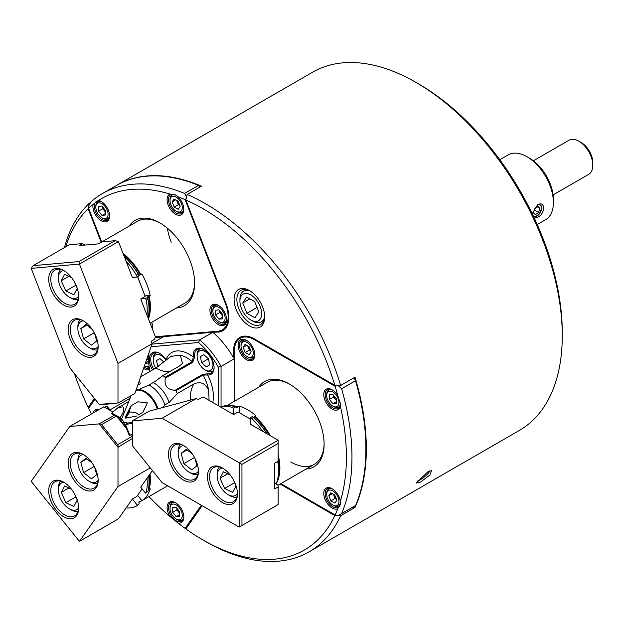 <?xml version="1.0" encoding="UTF-8"?>
<svg xmlns="http://www.w3.org/2000/svg" width="624" height="624" viewBox="0 0 624 624"><rect width="100%" height="100%" fill="white"/><g stroke="black" fill="none" stroke-linecap="round" stroke-linejoin="round"><path stroke-width="0.94" d="M420.576 482.071L429.858 475.004L431.675 470.473L427.713 471.916L416.138 483.085L420.576 482.071M417.206 481.096A8.369 1.771 141.2 0 0 420.131 479.895A8.369 1.771 141.2 0 0 429.686 470.933M249.397 290.55A21.668 12.511 -120 0 0 234.078 299.395A21.668 12.511 -120 0 0 249.397 325.931A21.668 12.511 -120 0 0 264.716 317.086A21.668 12.511 -120 0 0 249.397 290.55L249.397 290.55M250.107 290.979A19.695 11.372 -120 0 0 240.942 290.378A19.695 11.372 -120 0 0 237.923 306.158A19.695 11.372 -120 0 0 250.786 323.513A19.695 11.372 -120 0 0 260.637 324.488A19.695 11.372 -120 0 0 264.701 316.251M155.095 337.607A29.546 17.059 -120 0 0 156.874 337.576L162.872 336.703M418.821 84.045L416.036 82.438L418.821 84.045A202.87 117.125 60 0 1 562.271 332.506L562.271 335.72A206.809 119.402 -120 0 0 416.036 82.438L416.036 82.438A206.809 119.402 -120 0 0 312.632 72.189L116.68 185.328A206.809 119.402 60 0 1 201.466 186.194L187.122 194.477A206.809 119.402 60 0 1 205.733 203.853A206.809 119.402 60 0 1 340.649 385.468L334.846 385.336L254.483 338.933A29.546 17.059 -120 0 0 239.71 337.475A29.546 17.059 -120 0 0 233.587 351L233.587 358.036L234.289 357.661M202.145 505.721L185.851 528.902A202.87 117.125 -120 0 0 202.948 539.955A202.87 117.125 -120 0 0 334.846 515.596L340.649 515.736A206.809 119.402 60 0 1 309.137 551.811L519.433 430.396A206.809 119.402 -120 0 0 562.271 335.72M334.846 385.336A202.87 117.125 -120 0 0 202.948 208.673A202.87 117.125 -120 0 0 185.851 199.984L187.122 194.477M340.649 515.736L355.001 507.452A206.809 119.402 60 0 0 355.001 377.192L340.649 385.468M309.137 551.811A206.809 119.402 60 0 1 205.733 541.562L202.948 539.955M94.435 398.44L88.156 407.371L94.653 398.713M162.006 337.623A60.076 34.687 60 0 1 162.154 337.108M64.451 247.58A206.809 119.402 60 0 1 89.427 203.206L88.156 208.712L101.174 242.268M88.156 208.712A202.87 117.125 -120 0 0 65.715 246.847M74.342 373.448A202.87 117.125 -120 0 0 88.156 407.371M213.782 332.155L218.384 332.085A29.546 17.059 -120 0 0 222.713 330.751A29.546 17.059 -120 0 0 226.028 303.545L185.851 199.984M213.112 332.553A60.076 34.687 60 0 1 233.587 358.036M280.16 484.021L334.846 515.596M353.184 506.891L354.128 507.429A206.216 119.059 -120 0 0 354.783 505.963M354.783 379.4A206.216 119.059 -120 0 0 354.26 377.614M200.569 186.716A206.216 119.059 -120 0 0 199.563 186.295M90.574 202.543L89.427 203.206M355.001 507.452L354.128 507.429M275.153 483.592L274.654 483.304M235.576 406.934L233.977 406.255L232.198 407.285L233.587 408.088L235.576 406.934L236.699 407.932L239.156 406.091A47.268 27.292 60 0 1 247.517 409.695A47.268 27.292 60 0 1 255.871 415.748L254.826 416.348A47.268 27.292 -120 0 1 270.41 435.778M276.237 483.639A47.268 27.292 -120 0 0 278.156 454.896M253.477 417.511L252.291 416.582L250.302 417.737L251.69 418.54L253.477 417.511A49.241 28.431 -120 0 1 266.799 433.696M276.058 484.068A49.241 28.431 -120 0 0 277.719 461.409M253.492 417.534L254.826 416.348M277.82 478.304A46.777 27.004 -120 0 0 278.156 458.063M269.217 435.092A46.777 27.004 -120 0 0 254.483 416.965M262.837 431.402A49.241 28.431 -120 0 0 251.69 418.54M232.198 407.285A49.241 28.431 -120 0 0 221.052 407.285M233.977 406.255A49.241 28.431 -120 0 0 220.654 407.051M237.767 407.316A46.777 27.004 -120 0 0 235.061 406.715M238.118 406.7A47.268 27.292 -120 0 0 231.262 405.74M236.215 407.878L236.699 407.932A46.777 27.004 60 0 0 236.153 407.792M233.587 408.088L233.587 414.515L204.344 397.636L201.56 397.636L198.073 399.641L196.193 398.557L149.206 411.146L132.616 420.724L132.616 445.942L162.076 482.586L239.156 527.093L239.156 462.766L278.156 440.248L250.302 424.164L250.302 417.737M239.156 406.091L239.156 412.589M246.457 340.322A11.817 6.825 -120 0 0 238.103 345.142A11.817 6.825 -120 0 0 246.457 359.619A11.817 6.825 -120 0 0 254.818 354.791A11.817 6.825 -120 0 0 246.457 340.322L246.457 340.322M246.815 340.532A10.834 6.256 -120 0 0 241.738 340.189A10.834 6.256 -120 0 0 240.076 348.863A10.834 6.256 -120 0 0 247.159 358.41A10.834 6.256 -120 0 0 252.572 358.948A10.834 6.256 -120 0 0 254.81 354.377M332.132 389.789A11.817 6.825 -120 0 0 323.778 394.61A11.817 6.825 -120 0 0 332.132 409.087A11.817 6.825 -120 0 0 340.337 406.006L340.493 403.9L337.763 395.554A11.817 6.825 -120 0 0 332.132 389.789L332.132 389.789A9.851 5.686 60 0 0 328.747 390.023A9.851 5.686 60 0 0 327.577 391.139A9.851 5.686 60 0 0 326.703 394.532L326.703 395.491A8.666 5 -120 0 0 332.834 406.107A8.666 5 -120 0 0 338.192 405.553A8.666 5 -120 0 0 335.798 394.555A8.666 5 -120 0 0 327.467 392.512A8.666 5 -120 0 0 326.703 395.491M332.491 390A10.834 6.256 -120 0 0 327.413 389.649A10.834 6.256 -120 0 0 325.751 398.33A10.834 6.256 -120 0 0 332.834 407.878A10.834 6.256 -120 0 0 338.247 408.416A10.834 6.256 -120 0 0 340.486 403.658M332.132 488.717A11.817 6.825 -120 0 0 323.778 493.545A11.817 6.825 -120 0 0 332.132 508.014A11.817 6.825 -120 0 0 337.763 508.747L340.493 502.827L340.337 501.267A11.817 6.825 -120 0 0 332.132 488.717L332.132 488.717M332.491 488.935A10.834 6.256 -120 0 0 327.413 488.584A10.834 6.256 -120 0 0 325.751 497.266A10.834 6.256 -120 0 0 332.834 506.813A10.834 6.256 -120 0 0 338.247 507.343A10.834 6.256 -120 0 0 340.486 502.616M258.765 387.208A49.241 28.431 60 0 1 289.294 383.963L289.294 383.963A49.241 28.431 60 0 1 324.113 444.272A49.241 28.431 60 0 1 306.041 469.084M290.004 384.376A47.268 27.292 -120 0 0 267.056 382.426L226.98 405.561M337.763 395.554A202.87 117.125 -120 0 0 335.135 386.311L254.483 339.737A28.556 16.489 -120 0 0 234.289 351.398L234.289 401.349M280.855 483.623L335.135 514.964A202.87 117.125 -120 0 0 337.763 508.747M340.337 501.267A202.87 117.125 -120 0 0 340.337 406.006M353.886 377.832L355.54 380.702A206.809 119.402 60 0 1 355.54 505.526L341.609 513.568A206.809 119.402 60 0 0 341.609 388.744L337.974 385.406L336.297 385.367L335.135 386.311M341.609 513.568L337.974 515.666L335.135 514.964M290.69 461.963A47.268 27.292 -120 0 0 314.324 464.303A47.268 27.292 -120 0 0 324.106 443.453M234.289 351.398L234.289 350.594A29.546 17.059 60 0 1 240.061 337.28M355.54 380.702L341.609 388.744M152.513 369.946A14.773 8.525 60 0 1 150.095 355.36A14.773 8.525 60 0 1 159.775 353.41L159.775 353.41A14.773 8.525 60 0 1 166.109 359.533L166.273 359.845M160.126 353.621A13.79 7.964 -120 0 0 153.574 353.129A13.79 7.964 -120 0 0 153.707 369.26M137.912 401.801L147.428 402.893L142.927 412.324L138.029 415.1C138.575 413.345 135.79 412.308 129.683 411.98A5.912 3.409 -120 0 0 129.074 411.247L125.104 417.417A5.912 3.409 -120 0 0 125.72 418.15L136.999 415.974M209.087 400.374L208.689 390.577C205.717 383.425 200.827 381.194 194.033 383.869L177.325 393.518A31.512 18.197 -120 0 0 175.874 390.741L175.048 390.32L202.465 374.486L208.096 373.706A13.79 7.964 -120 0 0 211.232 373.09A13.79 7.964 -120 0 0 212.784 371.654A13.79 7.964 -120 0 0 214.087 367.169M204.001 349.705A13.79 7.964 -120 0 0 197.449 349.214A13.79 7.964 -120 0 0 195.897 350.649A13.79 7.964 -120 0 0 194.672 357.006L192.699 362.341L165.282 378.167L165.071 377.309A31.512 18.197 -120 0 0 162.895 375.562L179.611 365.914L182.567 363.363L180.211 355.15L170.992 356.382L155.821 368.043L140.65 376.802M131.196 395.515L121.196 419.96A1.474 0.85 -120 0 0 122.171 422.159A1.474 0.85 -120 0 0 122.546 422.292A1.474 0.85 -120 0 0 123.201 421.325A1.474 0.85 -120 0 0 122.171 419.749A1.474 0.85 -120 0 0 121.196 419.96M157.973 408.798A19.695 11.372 -120 0 0 145.15 391.599A19.695 11.372 -120 0 0 138.185 389.735L148.972 385.055L155.251 381.35L162.895 375.562M177.325 393.518L169.151 402.457L164.923 404.898A23.634 13.642 -120 0 0 149.978 385.601A23.634 13.642 -120 0 0 148.972 385.055L148.465 385.351M157.248 408.993A19.695 11.372 -120 0 0 144.487 391.989A19.695 11.372 -120 0 0 135.923 390.445M122.546 422.292L127.811 423.01L132.616 422.44M169.151 402.457A23.634 13.642 -120 0 0 154.206 383.159A23.634 13.642 -120 0 0 153.2 382.613M139.386 380.429L140.26 383.776L137.725 385.234M175.048 390.32C167.396 389.789 164.143 385.741 165.282 378.167M136.328 389.275L138.185 389.735A19.695 11.372 -120 0 0 135.977 390.289M165.071 377.309L192.231 361.631L193.284 357.107A14.773 8.525 60 0 1 203.642 349.495A14.773 8.525 60 0 1 214.094 367.583A14.773 8.525 60 0 1 207.675 375.008L203.026 375.063L175.874 390.741M149.066 352.505A57.119 32.978 -120 0 0 148.637 359.042A57.119 32.978 -120 0 0 149.916 371.452M218.267 405.67L218.267 367.076A57.119 32.978 -120 0 0 198.518 342.514L151.055 346.749M148.637 359.042L148.637 357.427A59.085 34.117 60 0 1 148.793 353.278M151.991 343.403L163.722 336.625M212.924 332.233L199.696 339.869A59.085 34.117 60 0 1 221.052 366.444L234.289 358.8M151.96 344.136L199.696 339.869L198.518 342.514M218.267 367.076L221.052 366.444L221.052 406.879M164.923 404.898L162.786 407.511M208.096 373.706L207.675 375.008A34.468 19.898 -120 0 1 212.753 402.488M194.672 357.006L193.284 357.107A34.468 19.898 -120 0 0 166.109 359.533M120.058 417.589C123.833 412.175 124.73 408.587 122.756 406.817L117.835 407.792L111.735 413.049A5.912 3.409 -120 0 0 111.751 413.86L120.073 418.408A5.912 3.409 -120 0 0 120.058 417.589L111.735 413.049M120.073 418.408L121.828 418.408M534.355 218.221L537.514 217.277C545.641 213.962 545.633 200.164 537.514 204.875L532.217 213.712M533.559 216.52A6.7 3.869 120 0 0 536.882 216.177A6.7 3.869 120 0 0 541.258 210.272A6.7 3.869 120 0 0 540.228 204.906A6.7 3.869 120 0 0 537.194 205.078M529.714 158.324L526.929 156.718L529.714 158.324A33.485 19.328 60 0 1 553.387 199.329L553.387 202.55A37.424 21.606 -120 0 0 526.929 156.718A37.424 21.606 -120 0 0 526.921 156.718A37.424 21.606 -120 0 0 508.217 154.861L499.801 159.721M537.225 224.539L545.633 219.679A37.424 21.606 -120 0 0 553.387 202.55M222.448 467.992L222.448 467.992A21.169 12.223 -120 0 0 207.472 476.635A21.169 12.223 -120 0 0 222.448 502.562A21.169 12.223 -120 0 0 237.416 493.919A21.169 12.223 -120 0 0 222.448 467.992M222.979 468.304A19.695 11.372 -120 0 0 213.642 467.618A19.695 11.372 -120 0 0 210.623 483.397A19.695 11.372 -120 0 0 223.493 500.752A19.695 11.372 -120 0 0 233.337 501.735A19.695 11.372 -120 0 0 237.409 493.303M183.448 445.474L183.448 445.474A21.169 12.223 -120 0 0 168.48 454.116A21.169 12.223 -120 0 0 183.448 480.051A21.169 12.223 -120 0 0 198.424 471.409A21.169 12.223 -120 0 0 183.448 445.474M183.986 445.793A19.695 11.372 -120 0 0 174.65 445.099A19.695 11.372 -120 0 0 171.631 460.886A19.695 11.372 -120 0 0 184.493 478.241A19.695 11.372 -120 0 0 194.345 479.216A19.695 11.372 -120 0 0 198.416 470.785M274.685 483.272L278.156 485.277L278.156 504.574L239.156 527.093M132.616 420.888L162.076 418.259L241.948 464.373L241.948 525.478M241.948 464.373L278.156 443.469L278.156 461.152L274.677 463.164L274.677 488.896L278.156 486.884M250.302 419.024L238.048 411.949L233.587 414.515M196.193 398.557L162.076 418.259M278.156 443.469L278.156 440.248M533.411 216.208A6.497 3.752 120 0 0 538.684 214.196A6.497 3.752 120 0 0 541.234 207.301A6.497 3.752 120 0 0 538.13 204.711M534.323 210.101L534.846 208.666M535.423 214.734L538.613 212.433L539.869 208.291L537.927 206.443L534.737 208.744L533.481 212.885L535.423 214.734M537.365 206.848L539.869 208.291M534.433 210.023L538.613 212.433M336.453 499.2A4.922 2.839 60 0 1 335.322 498.1A4.922 2.839 60 0 1 334.027 495.901A4.922 2.839 60 0 1 333.598 494.364M329.862 502.445A8.666 5 -120 0 0 332.834 505.042A8.666 5 -120 0 0 338.762 503.155A8.666 5 -120 0 0 335.798 493.483A8.666 5 -120 0 0 326.703 494.426A8.666 5 -120 0 0 329.862 502.445M340.462 503.178A9.851 5.686 60 0 1 338.59 506.009A9.851 5.686 60 0 1 333.668 505.526L332.834 505.042M333.356 494.239L335.065 498.49L336.484 499.278M330.759 492.788L328.809 495.729L330.884 500.9L334.909 503.139L336.851 500.198L334.776 495.027L330.759 492.788M326.703 494.426L326.703 493.459A9.851 5.686 60 0 1 328.747 488.951A9.851 5.686 60 0 1 332.132 488.756M335.065 498.49L330.884 500.9M332.358 493.678L328.809 495.729M165.953 360.118A11.224 6.482 -120 0 0 159.097 354.619A11.224 6.482 -120 0 0 153.231 360.087A11.224 6.482 -120 0 0 155.68 368.121M163.792 361.99L159.908 358.566L156.507 360.539L157.864 366.74M153.231 360.087L153.231 358.8A12.8 7.394 60 0 1 155.883 352.934A12.8 7.394 60 0 1 156.85 352.529M159.923 358.574L156.507 360.539M158.956 365.96L157.763 366.647M152.201 328.575A11.817 6.825 -120 0 0 152.451 326.383A11.817 6.825 -120 0 0 151.788 322.234M152.045 328.177A10.834 6.256 -120 0 0 152.443 325.97M94.021 211.793A11.817 6.825 -120 0 0 103.42 221.723A11.817 6.825 -120 0 0 109.613 215.974A11.817 6.825 -120 0 0 108.49 210.506A11.817 6.825 -120 0 0 101.26 201.497A11.817 6.825 -120 0 0 98.53 200.452L93.093 204.376A11.817 6.825 -120 0 0 94.021 211.793M101.611 201.716A10.834 6.256 -120 0 0 96.541 201.365A10.834 6.256 -120 0 0 95.316 211.341A10.834 6.256 -120 0 0 107.367 220.132A10.834 6.256 -120 0 0 109.606 215.561M168.215 205.171A11.817 6.825 -120 0 0 177.622 215.093A11.817 6.825 -120 0 0 183.815 209.344A11.817 6.825 -120 0 0 182.692 203.876A11.817 6.825 -120 0 0 177.988 196.794L175.882 195.117L169.978 194.072A11.817 6.825 -120 0 0 168.215 205.171M176.015 195.195A10.834 6.256 -120 0 0 170.734 194.743A10.834 6.256 -120 0 0 169.517 204.711A10.834 6.256 -120 0 0 181.568 213.502A10.834 6.256 -120 0 0 183.807 208.931M211.06 315.58A11.817 6.825 -120 0 0 220.459 325.502A11.817 6.825 -120 0 0 226.652 319.753A11.817 6.825 -120 0 0 225.529 314.285A11.817 6.825 -120 0 0 218.291 305.284A11.817 6.825 -120 0 0 211.06 305.932A11.817 6.825 -120 0 0 211.06 315.58M218.65 305.495A10.834 6.256 -120 0 0 213.572 305.152A10.834 6.256 -120 0 0 212.355 315.12A10.834 6.256 -120 0 0 224.406 323.911A10.834 6.256 -120 0 0 226.645 319.34M129.246 226.083A49.241 28.431 60 0 1 159.775 222.838A49.241 28.431 60 0 1 189.93 260.348A49.241 28.431 60 0 1 194.594 283.14A49.241 28.431 60 0 1 176.514 307.96M150.119 323.201L184.805 303.17A47.268 27.292 -120 0 0 194.587 282.329M93.093 204.376A202.87 117.125 -120 0 0 88.608 208.276L101.689 241.972M155.337 336.726A28.556 16.489 -120 0 0 156.523 336.679L218.033 331.188A28.556 16.489 -120 0 0 225.428 303.599L185.102 199.657A202.87 117.125 -120 0 0 177.988 196.794M169.978 194.072A202.87 117.125 -120 0 0 98.53 200.452M88.608 208.276L88.842 205.741L90.987 201.786A206.809 119.402 60 0 1 102.336 193.604L116.259 185.57A206.809 119.402 60 0 1 198.533 185.383L200.249 186.904M102.336 193.604A206.809 119.402 60 0 1 184.603 193.424L186.537 197.012L186.17 198.604L185.102 199.657M167.357 228.181A47.268 27.292 -120 0 0 171.218 242.307M160.477 223.252A47.268 27.292 -120 0 0 137.53 221.302L101.923 241.862M223.057 330.541A29.546 17.059 60 0 1 219.079 331.679L157.568 337.178A29.546 17.059 60 0 1 155.22 337.163M184.603 193.424L198.533 185.383M182.692 521.368A11.817 6.825 -120 0 0 183.815 517.187A11.817 6.825 -120 0 0 175.453 502.71A11.817 6.825 -120 0 0 168.215 503.357A11.817 6.825 -120 0 0 169.978 516.485L177.988 523.021A11.817 6.825 -120 0 0 182.692 521.368M175.812 502.928A10.834 6.256 -120 0 0 170.734 502.577A10.834 6.256 -120 0 0 169.517 503.708A10.834 6.256 -120 0 0 171.491 516.282A10.834 6.256 -120 0 0 181.568 521.344A10.834 6.256 -120 0 0 182.785 520.213A10.834 6.256 -120 0 0 183.807 516.773M99.177 409.516A11.817 6.825 -120 0 0 94.021 411.052A11.817 6.825 -120 0 0 93.163 412.987M98.725 409.773A10.834 6.256 -120 0 0 96.541 410.272A10.834 6.256 -120 0 0 95.316 411.403A10.834 6.256 -120 0 0 95.004 411.918M129.246 398.783A49.241 28.431 60 0 1 129.62 398.229A49.241 28.431 60 0 1 130.603 396.942M177.988 523.021A202.87 117.125 -120 0 0 185.102 528.364L201.341 505.253M95.035 399.188L88.608 408.33A202.87 117.125 -120 0 0 91.377 414.016M148.933 496.579A202.87 117.125 -120 0 0 169.978 516.485M143.551 368.425A11.817 6.825 -120 0 0 149.573 369.564M88.608 408.33L88.475 407.503M186.17 529.043L185.102 528.364M144.019 367.068A10.834 6.256 -120 0 0 149.386 368.441M148.442 318.887A47.268 27.292 -120 0 0 149.152 296.033L150.197 295.425A47.268 27.292 60 0 0 146.944 284.575A47.268 27.292 60 0 0 141.843 273.889L140.798 274.498A47.268 27.292 -120 0 0 122.99 253.297M138.278 274.201L136.492 275.231L137.194 277.025L139.183 275.878L138.278 274.201A49.241 28.431 -120 0 0 124.324 256.729M140.798 274.498L138.832 275.597M140.143 274.724A46.777 27.004 -120 0 0 123.497 254.592M136.492 275.231A49.241 28.431 -120 0 0 126.103 261.3M148.114 318.045A49.241 28.431 -120 0 0 148.028 299.333L147.194 297.133L149.152 296.033M146.991 315.143A49.241 28.431 -120 0 0 146.242 300.355L148.028 299.333M148.301 317.179A46.777 27.004 -120 0 0 148.496 296.26M137.569 276.806L145.181 296.423L140.728 298.99L145.548 298.561L147.537 297.414A46.777 27.004 60 0 0 147.428 296.876L147.194 297.133M145.548 298.561L146.242 300.355M137.194 277.025L132.366 277.454L118.443 241.558L79.443 264.077L31.2 268.382L69.74 367.723L99.2 404.368L118.318 402.94L134.909 393.37L152.108 343.715L117.991 363.41L117.991 402.691M145.072 295.885L150.197 295.425M148.418 489.239L150.197 488.779A47.268 27.292 60 0 1 146.944 495.869A47.268 27.292 60 0 1 141.843 500.674L140.798 501.275A47.268 27.292 -120 0 1 140.587 501.4A47.268 27.292 -120 0 1 138.832 502.273L139.183 503.88L136.492 506.017L139.183 503.88M139.066 501.704L138.832 502.297L139.066 501.704A46.777 27.004 60 0 1 139.058 501.712L140.798 501.275M126.103 507.944A49.241 28.431 -120 0 0 136.492 506.017M146.242 492.149L145.548 493.139L148.028 491.127L146.242 492.149A49.241 28.431 -120 0 0 146.991 478.226M148.028 491.127A49.241 28.431 -120 0 0 148.629 475.894M148.496 489.2A46.777 27.004 -120 0 0 149.409 474.778M149.152 489.388A47.268 27.292 -120 0 0 150.017 473.92M112.741 411.934L103.865 406.809L69.74 426.504L31.2 481.338L79.443 541.359L118.443 518.84L132.366 499.028L137.194 505.027M137.584 495.37L141.843 500.674M145.548 493.139L140.728 487.141L152.389 470.543M76.643 286.611A21.169 12.223 -120 0 0 63.679 270.481A21.169 12.223 -120 0 0 50.716 271.635A21.169 12.223 -120 0 0 50.716 288.928A21.169 12.223 -120 0 0 67.556 306.704A21.169 12.223 -120 0 0 78.647 296.408A21.169 12.223 -120 0 0 76.643 286.611M64.21 270.8A19.695 11.372 -120 0 0 54.873 270.106A19.695 11.372 -120 0 0 52.666 288.241A19.695 11.372 -120 0 0 74.568 304.223A19.695 11.372 -120 0 0 78.64 295.792M96.143 336.859A21.169 12.223 -120 0 0 83.179 320.736A21.169 12.223 -120 0 0 70.208 321.89A21.169 12.223 -120 0 0 70.208 339.175A21.169 12.223 -120 0 0 87.048 356.959A21.169 12.223 -120 0 0 98.147 346.663A21.169 12.223 -120 0 0 96.143 336.859M83.71 321.048A19.695 11.372 -120 0 0 74.373 320.362A19.695 11.372 -120 0 0 72.158 338.497A19.695 11.372 -120 0 0 94.068 354.471A19.695 11.372 -120 0 0 98.14 346.047M137.686 276.744L145.181 296.423M140.728 298.99L155.345 336.679L154.651 339.284L151.172 341.289L152.108 343.715M118.318 402.94L101.579 404.742L99.2 404.368M117.991 363.41L79.443 264.077L78.936 261.581L115.144 240.677L101.876 241.862L98.397 243.875L79.1 245.599L82.579 243.586L69.311 244.772L33.103 265.676L78.936 261.581M82.579 243.586L84.864 245.084M33.103 265.676L31.2 268.382M115.144 240.677L118.443 241.558M50.716 483.327A21.169 12.223 -120 0 0 56.191 510.112A21.169 12.223 -120 0 0 76.643 515.588A21.169 12.223 -120 0 0 78.647 508.1A21.169 12.223 -120 0 0 63.679 482.173A21.169 12.223 -120 0 0 50.716 483.327M64.21 482.492A19.695 11.372 -120 0 0 54.873 481.798A19.695 11.372 -120 0 0 52.666 483.85A19.695 11.372 -120 0 0 56.246 506.719A19.695 11.372 -120 0 0 74.568 515.915A19.695 11.372 -120 0 0 76.783 513.864A19.695 11.372 -120 0 0 78.64 507.484M70.208 455.59A21.169 12.223 -120 0 0 75.691 482.368A21.169 12.223 -120 0 0 96.143 487.851A21.169 12.223 -120 0 0 98.147 480.363A21.169 12.223 -120 0 0 83.179 454.436A21.169 12.223 -120 0 0 70.208 455.59M83.71 454.748A19.695 11.372 -120 0 0 74.373 454.061A19.695 11.372 -120 0 0 72.158 456.113A19.695 11.372 -120 0 0 75.746 478.982A19.695 11.372 -120 0 0 94.068 488.171A19.695 11.372 -120 0 0 96.283 486.119A19.695 11.372 -120 0 0 98.14 479.747M109.621 410.124L106.408 406.13L107.102 406.318L110.635 410.717M106.408 406.13L104.551 407.207M116.119 416.247L101.579 424.64L117.694 444.686L132.569 436.098L131.336 434.561M126.469 428.509L116.992 416.723M132.616 438.352L117.991 447.244L117.991 486.525L79.443 541.359M117.991 447.244L99.2 423.875L114.364 415.288M69.74 426.504L99.2 423.875M132.366 499.028L136.828 496.454L142.139 488.896M119.824 418.267L121.189 419.968M123.123 422.37L124.964 424.663M150.259 467.891L117.991 486.525M117.694 444.686L118.318 446.605M99.871 423.649L101.579 424.64M222.518 468.07A15.366 8.869 -120 0 0 217.152 475.792A15.366 8.869 -120 0 0 223.415 490.768A15.366 8.869 -120 0 0 228.017 494.606A15.366 8.869 -120 0 0 237.385 493.826M236.792 497.125A17.729 10.234 60 0 1 229.687 495.573L228.017 494.606M230.287 475.075L223.415 471.791L220.007 478.234L224.609 488.506L232.619 492.328L236.028 485.885L232.955 479.021M217.152 475.792L217.152 473.858A17.729 10.234 60 0 1 219.359 466.931M234.616 482.726L224.609 488.506M227.659 473.819L220.007 478.234M183.518 445.552A15.366 8.869 -120 0 0 178.16 453.274A15.366 8.869 -120 0 0 189.025 472.087A15.366 8.869 -120 0 0 192.722 473.476A15.366 8.869 -120 0 0 198.385 471.307M197.8 474.607A17.729 10.234 60 0 1 194.961 474.653A17.729 10.234 60 0 1 190.694 473.054L189.025 472.087M194.017 456.62L194.789 458.024M192.332 453.968L186.287 449.233L181.108 453.352L183.846 463.655L191.763 469.856L196.934 465.746L194.992 458.414M178.16 453.274L178.16 451.347A17.729 10.234 60 0 1 180.367 444.421M187.106 449.881L181.108 453.352M194.29 457.626L183.846 463.655M336.297 400.148A4.922 2.839 60 0 1 335.322 399.165A4.922 2.839 60 0 1 333.583 395.351M340.462 404.243A9.851 5.686 60 0 1 339.76 405.959A9.851 5.686 60 0 1 338.59 407.082A9.851 5.686 60 0 1 333.668 406.591L332.834 406.107M333.536 395.296L333.567 397.028L336.305 400.358M329.386 399.438L332.904 403.72L336.352 403.315L336.274 398.627L332.756 394.345L329.316 394.758L329.386 399.438L333.567 397.028M336.328 401.739L332.904 403.72M250.77 350.797A4.922 2.839 60 0 1 249.647 349.697A4.922 2.839 60 0 1 248.352 347.506A4.922 2.839 60 0 1 247.915 345.969M250.123 345.088A8.666 5 -120 0 0 241.028 346.031A8.666 5 -120 0 0 244.187 354.05A8.666 5 -120 0 0 247.151 356.647A8.666 5 -120 0 0 253.087 354.76A8.666 5 -120 0 0 250.123 345.088M241.028 346.031L241.028 345.064A9.851 5.686 60 0 1 243.064 340.556A9.851 5.686 60 0 1 246.457 340.353M247.681 345.836L249.389 350.095L250.809 350.883M249.226 354.744L251.176 351.803L249.101 346.632L245.084 344.393L243.134 347.334L245.209 352.505L249.226 354.744M254.779 354.775A9.851 5.686 60 0 1 252.915 357.614A9.851 5.686 60 0 1 247.993 357.123L247.151 356.647M249.389 350.095L245.209 352.505M246.683 345.283L243.134 347.334M150.899 325.229A8.666 5 -120 0 0 150.922 324.566A8.666 5 -120 0 0 150.727 322.842M152.42 326.368A9.851 5.686 60 0 1 151.897 327.795M63.749 270.559A15.366 8.869 -120 0 0 58.383 278.281A15.366 8.869 -120 0 0 58.43 279.38A15.366 8.869 -120 0 0 69.248 297.094A15.366 8.869 -120 0 0 78.616 296.314M58.383 278.281L58.383 276.346A17.729 10.234 60 0 1 60.59 269.42M71.518 277.563L64.646 274.279L61.238 280.722L65.84 290.995L73.85 294.824L77.259 288.382L74.186 281.518M78.023 299.614A17.729 10.234 60 0 1 70.918 298.061L69.248 297.094M75.847 285.223L65.84 290.995M68.89 276.307L61.238 280.722M63.749 482.251A15.366 8.869 -120 0 0 63.032 482.368A15.366 8.869 -120 0 0 58.383 489.973A15.366 8.869 -120 0 0 69.248 508.786A15.366 8.869 -120 0 0 75.473 510.12A15.366 8.869 -120 0 0 78.616 508.006M78.023 511.306A17.729 10.234 60 0 1 70.918 509.753L69.248 508.786M58.383 489.973L58.383 488.038A17.729 10.234 60 0 1 60.59 481.112M71.518 489.255L64.646 485.971L61.238 492.414L65.84 502.687L73.85 506.516L77.259 500.074L74.186 493.21M75.847 496.915L65.84 502.687M68.89 487.999L61.238 492.414M83.242 320.814A15.366 8.869 -120 0 0 77.883 328.528A15.366 8.869 -120 0 0 81.752 340.361A15.366 8.869 -120 0 0 88.748 347.35A15.366 8.869 -120 0 0 98.116 346.562M77.883 328.528L77.883 326.602A17.729 10.234 60 0 1 80.09 319.675M92.056 329.23L86.011 324.496L80.831 328.606L83.569 338.918L91.486 345.111L96.665 341L94.715 333.668M97.523 349.861A17.729 10.234 60 0 1 90.418 348.309L88.748 347.35M93.748 331.882L94.513 333.278M94.013 332.888L83.569 338.918M86.837 325.135L80.831 328.606M83.242 454.514A15.366 8.869 -120 0 0 78.055 460.13A15.366 8.869 -120 0 0 77.883 462.236A15.366 8.869 -120 0 0 88.748 481.049A15.366 8.869 -120 0 0 98.116 480.262M97.523 483.569A17.729 10.234 60 0 1 90.418 482.009L88.748 481.049M77.883 462.236L77.883 460.301A17.729 10.234 60 0 1 78.078 457.876A17.729 10.234 60 0 1 80.09 453.375M93.748 465.582L94.513 466.978M92.056 462.93L86.011 458.195L80.831 462.306L83.569 472.618L91.486 478.811L96.665 474.7L94.715 467.368M94.013 466.588L83.569 472.618M86.837 458.843L80.831 462.306M101.837 203.611A8.666 5 -120 0 0 95.823 207.207A8.666 5 -120 0 0 101.954 217.823A8.666 5 -120 0 0 102.063 217.885A8.666 5 -120 0 0 108.077 214.157A8.666 5 -120 0 0 101.837 203.611M109.582 215.959A9.851 5.686 60 0 1 107.71 218.798A9.851 5.686 60 0 1 102.913 218.377A9.851 5.686 60 0 1 102.788 218.306A9.851 5.686 60 0 1 102.664 218.236M95.823 207.207L95.823 206.248A9.851 5.686 60 0 1 97.867 201.739A9.851 5.686 60 0 1 101.252 201.536M102.664 207.012L102.687 208.744L104.45 210.881A4.922 2.839 60 0 1 102.703 207.067M105.472 215.023L105.394 210.343L101.876 206.06L98.436 206.474L98.506 211.154L102.024 215.436L105.472 215.023M105.448 213.455L102.024 215.436M105.425 211.864A4.922 2.839 60 0 1 104.45 210.881L105.425 212.074M102.687 208.744L98.506 211.154M176.857 508.225L176.888 509.956L178.643 512.093A4.922 2.839 60 0 1 177.349 509.902A4.922 2.839 60 0 1 176.904 508.279M170.898 512.577A8.666 5 -120 0 0 176.155 519.035A8.666 5 -120 0 0 181.483 518.521A8.666 5 -120 0 0 181.405 511.337A8.666 5 -120 0 0 174.509 504.192A8.666 5 -120 0 0 170.024 508.42A8.666 5 -120 0 0 170.898 512.577M183.776 517.171A9.851 5.686 60 0 1 181.912 520.003A9.851 5.686 60 0 1 176.99 519.519L176.155 519.035M179.626 513.279L178.643 512.093A4.922 2.839 -120 0 0 179.618 513.076M176.077 507.273L172.63 507.679L172.708 512.366L176.225 516.641L179.673 516.235L179.595 511.555L176.077 507.273M170.024 508.42L170.024 507.46A9.851 5.686 60 0 1 172.06 502.952A9.851 5.686 60 0 1 175.453 502.749M179.642 514.667L176.225 516.641M176.888 509.956L172.708 512.366M179.767 205.351A4.922 2.839 60 0 1 177.349 202.059A4.922 2.839 60 0 1 176.912 200.522M182.278 207.527A8.666 5 -120 0 0 176.093 197.012A8.666 5 -120 0 0 170.024 200.585A8.666 5 -120 0 0 170.024 200.71A8.666 5 -120 0 0 176.155 211.193A8.666 5 -120 0 0 182.278 207.527M170.024 199.766A9.851 5.686 60 0 1 170.024 199.618A9.851 5.686 60 0 1 172.06 195.109A9.851 5.686 60 0 1 175.453 194.906M176.678 200.39L178.386 204.649L179.806 205.436M174.205 207.059L178.222 209.297L180.172 206.357L178.097 201.178L174.08 198.947L172.13 201.887L174.205 207.059L178.386 204.649M183.776 209.329A9.851 5.686 60 0 1 181.912 212.168A9.851 5.686 60 0 1 176.99 211.676L176.155 211.193M175.679 199.836L172.13 201.887M222.456 315.643A4.922 2.839 60 0 1 221.481 314.66A4.922 2.839 60 0 1 219.742 310.846M219.102 321.672A8.666 5 -120 0 0 225.116 317.936A8.666 5 -120 0 0 218.876 307.39A8.666 5 -120 0 0 212.862 310.994A8.666 5 -120 0 0 218.993 321.61A8.666 5 -120 0 0 219.102 321.672M226.621 319.738A9.851 5.686 60 0 1 224.749 322.577A9.851 5.686 60 0 1 219.952 322.163A9.851 5.686 60 0 1 219.827 322.085A9.851 5.686 60 0 1 219.703 322.015M219.695 310.799L219.726 312.523L222.464 315.853M215.475 310.253L215.545 314.933L219.063 319.215L222.511 318.809L222.433 314.122L218.915 309.847L215.475 310.253M212.862 310.994L212.862 310.027A9.851 5.686 60 0 1 214.898 305.518A9.851 5.686 60 0 1 218.291 305.315M222.479 317.242L219.063 319.215M219.726 312.523L215.545 314.933M148.262 359.822A4.922 2.839 60 0 1 147.287 358.847A4.922 2.839 60 0 1 146.999 358.472L148.262 360.032M148.668 355.469A8.666 5 -120 0 0 148.247 354.861M145.306 363.34L148.309 362.989L148.239 358.309L147.404 357.295M144.518 365.625A8.666 5 -120 0 0 144.791 365.789A8.666 5 -120 0 0 149.081 366.241M149.206 367.193A9.851 5.686 60 0 1 145.626 366.272L144.791 365.789M148.286 361.421L145.4 363.09M197.363 353.964A11.224 6.482 -120 0 0 197.098 356.164A11.224 6.482 -120 0 0 205.039 369.915A11.224 6.482 -120 0 0 212.706 367.536A11.224 6.482 -120 0 0 207.082 353.067A11.224 6.482 -120 0 0 197.363 353.964M213.392 370.562A12.8 7.394 60 0 1 212.55 371.194A12.8 7.394 60 0 1 206.154 370.555L205.039 369.915M197.098 356.164L197.098 354.877A12.8 7.394 60 0 1 197.402 352.365A12.8 7.394 60 0 1 199.75 349.019A12.8 7.394 60 0 1 200.717 348.605M208.268 358.613L208.494 359.026M208.447 358.769L203.783 354.643L200.374 356.624L201.63 362.731L206.294 366.85L209.703 364.868L208.447 358.769M208.315 358.87L201.63 362.731M203.791 354.65L200.374 356.624M124.917 424.702L129.277 435.412A5.912 3.409 -120 0 0 129.87 435.334L125.51 424.624A5.912 3.409 -120 0 0 124.917 424.702L127.733 423.002M125.51 424.624L132.616 423.142M132.616 433.781L129.87 435.334M125.104 417.417L131.087 405.74L137.959 401.778M129.683 411.98L125.72 418.15M130.681 406.263C131.609 404.968 131.071 406.63 129.074 411.247M245.185 293.452A15.366 8.869 -120 0 0 239.928 301.158A15.366 8.869 -120 0 0 250.786 319.979A15.366 8.869 -120 0 0 256.394 321.415A15.366 8.869 -120 0 0 260.091 306.337A15.366 8.869 -120 0 0 245.185 293.452M264.662 316.805A17.729 10.234 60 0 1 261.323 321.82A17.729 10.234 60 0 1 258.929 322.6A17.729 10.234 60 0 1 252.463 320.939L250.786 319.979M239.928 301.158L239.928 299.231A17.729 10.234 60 0 1 243.594 291.119A17.729 10.234 60 0 1 245.996 290.339A17.729 10.234 60 0 1 249.608 290.729M258.827 311.906L254.678 301.556L246.644 297.086L242.752 302.96L246.893 313.31L254.935 317.78L258.827 311.906M257.041 307.453L246.893 313.31M249.842 298.865L242.752 302.96M553.098 194.899L588.721 174.338A19.695 11.372 -120 0 0 592.699 167.162A19.695 11.372 -120 0 0 592.8 165.321A19.695 11.372 -120 0 0 578.877 141.196A19.695 11.372 -120 0 0 569.026 140.221L533.403 160.789M578.877 141.196L581.24 142.561A16.349 9.438 60 0 1 592.8 162.583L592.8 165.321M156.523 336.679L157.568 337.178L156.874 337.576M234.289 350.594L233.587 351M218.033 331.188L219.079 331.679L218.384 332.085M257.712 421.738A46.777 27.004 60 0 1 267.002 433.805M254.483 339.737L254.826 339.136M171.896 355.891A31.512 18.197 -120 0 0 171.179 356.273A31.512 18.197 -120 0 0 171.093 356.32M208.689 390.577A31.512 18.197 -120 0 0 203.026 375.063L202.465 374.486M192.699 362.341L192.231 361.631A31.512 18.197 -120 0 0 180.211 355.15M190.492 400.085A39.39 22.745 60 0 1 194.033 383.869M169.72 371.623A39.39 22.745 60 0 1 155.821 368.043M225.428 303.599L225.982 303.404M128.193 260.606A46.777 27.004 60 0 1 139.066 275.34M314.324 464.303L278.07 485.23M128.747 401.489L117.835 407.792M340.01 505.19L338.59 506.009M330.166 488.132L328.747 488.951M156.632 352.505L155.883 352.934M167.622 485.792L140.587 501.4M139.987 501.173L139.043 501.719M130.042 398.323L109.98 409.906M330.166 389.204L328.747 390.023M340.01 406.255L338.59 407.082M244.491 339.737L243.064 340.556M254.335 356.795L252.915 357.614M101.954 217.823L102.788 218.306M99.286 200.92L97.867 201.739M109.13 217.971L107.71 218.798M183.331 519.184L181.912 520.003M173.488 502.125L172.06 502.952M170.024 200.585L170.024 199.618M173.488 194.29L172.06 195.109M183.331 211.349L181.912 212.168M226.169 321.758L224.749 322.577M216.325 304.699L214.898 305.518M218.993 321.61L219.827 322.085M213.299 370.757L212.55 371.194M200.499 348.582L199.75 349.019M132.616 433.828L131.485 434.483M246.215 289.606L243.594 291.119M263.944 320.307L261.323 321.82"/></g></svg>
